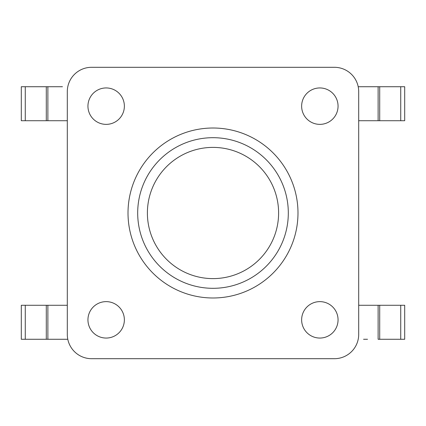 <?xml version="1.0" encoding="UTF-8"?>
<svg xmlns="http://www.w3.org/2000/svg" width="426" height="426" viewBox="0 0 426 426"><rect width="100%" height="100%" fill="white"/><g stroke="black" fill="none" stroke-linecap="round" stroke-linejoin="round"><path stroke-width="0.64" d="M91.585 67.303L334.415 67.303A24.282 24.282 0 0 1 358.697 91.585L358.697 334.415A24.282 24.282 0 0 1 334.415 358.697L91.585 358.697A24.282 24.282 0 0 1 67.303 334.415L67.303 91.585A24.282 24.282 0 0 1 91.585 67.303L334.415 67.303M58.474 86.728L21.3 86.728L21.3 120.723L67.303 120.723L67.303 91.585L67.303 334.415M338.058 319.846A18.212 18.212 0 0 0 310.74 304.073A18.212 18.212 0 0 0 310.74 335.613A18.212 18.212 0 0 0 338.058 319.846A18.212 18.212 0 0 1 310.74 335.613A18.212 18.212 0 0 1 310.74 304.073A18.212 18.212 0 0 1 338.058 319.846M124.371 319.846A18.212 18.212 0 0 0 97.048 304.073A18.212 18.212 0 0 0 97.048 335.613A18.212 18.212 0 0 0 124.371 319.846M124.371 106.154A18.212 18.212 0 0 0 97.048 90.387A18.212 18.212 0 0 0 97.048 121.927A18.212 18.212 0 0 0 124.371 106.154M338.058 106.154A18.212 18.212 0 0 0 310.74 90.387A18.212 18.212 0 0 0 310.74 121.927A18.212 18.212 0 0 0 338.058 106.154A18.212 18.212 0 0 1 310.74 121.927A18.212 18.212 0 0 1 310.74 90.387A18.212 18.212 0 0 1 338.058 106.154M400.728 339.272L400.728 305.277L404.7 305.277L404.7 339.272L378.123 339.272L378.123 305.277L358.697 305.277L358.697 334.415L358.697 91.585M47.877 86.728L47.877 120.723L47.877 86.728L62.446 86.728M25.272 339.272L25.272 305.277L21.3 305.277L21.3 339.272L67.793 339.272M25.272 305.277L67.303 305.277M47.877 339.272L47.877 305.277M400.728 86.728L400.728 120.723L404.7 120.723L404.7 86.728L358.207 86.728M400.728 120.723L358.697 120.723M378.123 86.728L378.123 120.723M363.554 339.272L367.526 339.272M400.728 305.277L378.123 305.277L378.123 339.272M334.415 358.697L91.585 358.697M297.987 213A84.987 84.987 0 0 1 170.506 286.602A84.987 84.987 0 0 1 170.506 139.398A84.987 84.987 0 0 1 297.987 213M25.272 86.728L25.272 120.723M46.29 86.728L46.29 120.723M46.29 339.272L46.29 305.277M379.71 86.728L379.71 120.723M379.71 339.272L379.71 305.277M213 147.396A65.604 65.604 0 0 1 269.818 245.802A65.604 65.604 0 0 1 156.182 245.802A65.604 65.604 0 0 1 213 147.396M213 137.689A75.311 75.311 0 0 0 147.779 250.658A75.311 75.311 0 0 0 278.221 250.658A75.311 75.311 0 0 0 213 137.689"/></g></svg>
